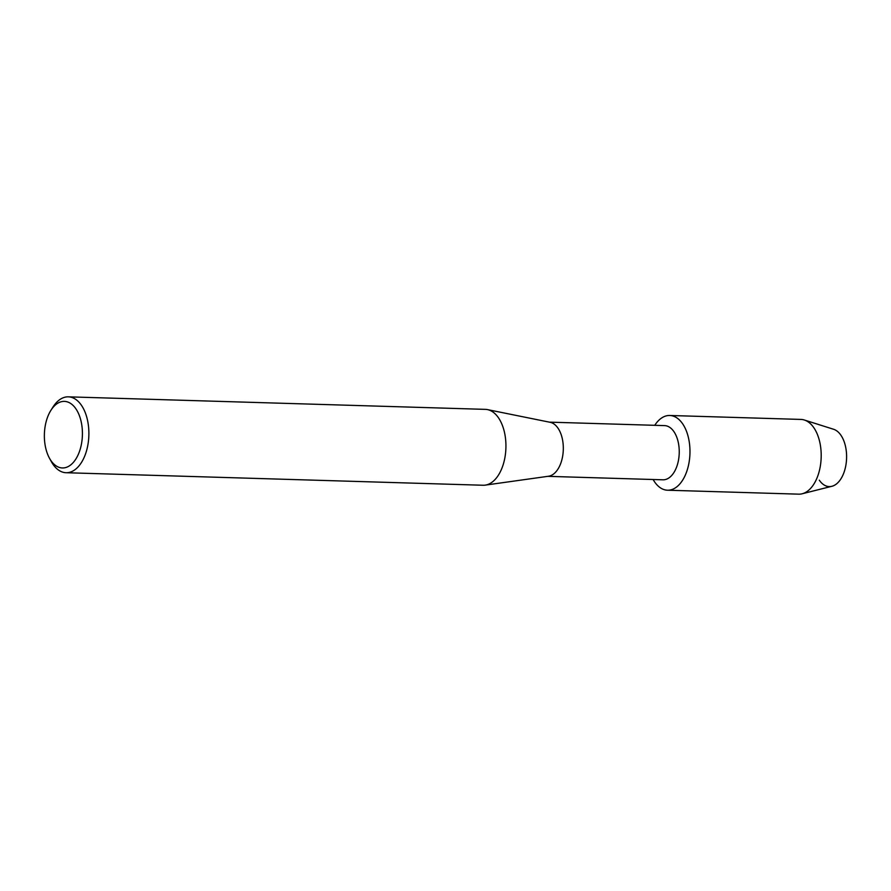 <?xml version="1.0" encoding="UTF-8"?>
<svg xmlns="http://www.w3.org/2000/svg" width="891" height="891" viewBox="0 0 891 891"><rect width="100%" height="100%" fill="white"/><g stroke="black" fill="none" stroke-linecap="round" stroke-linejoin="round"><path stroke-width="1.34" d="M549.402 422.145L664.575 425.608A27.109 15.47 91.7 0 1 676.748 437.158A27.109 15.47 91.7 0 1 677.171 465.425A27.109 15.47 91.7 0 1 662.949 479.804L547.776 476.34M654.762 425.308A37.377 21.328 91.7 0 1 686.538 431.411A37.377 21.328 91.7 0 1 681.838 481.363A37.377 21.328 91.7 0 1 653.125 479.503A37.377 21.328 91.7 0 0 667.504 490.217A37.377 21.328 91.7 0 0 687.117 470.381A37.377 21.328 91.7 0 0 686.538 431.411A37.377 21.328 91.7 0 0 669.754 415.484A37.377 21.328 91.7 0 0 654.762 425.308M50.91 410.328L52.981 407.053A37.957 21.662 91.7 0 1 68.351 396.84L485.395 409.37A37.957 21.662 91.7 0 1 487.5 409.615L550.148 422.301A27.109 15.47 91.7 0 1 560.818 433.672A27.109 15.47 91.7 0 1 561.608 460.758A27.109 15.47 91.7 0 1 548.522 476.24L485.227 485.127A37.957 21.662 91.7 0 1 483.122 485.25L66.068 472.72A37.957 21.662 91.7 0 1 51.333 461.605L49.462 458.208A33.301 19.012 91.7 0 1 47.435 453.775A33.301 19.012 91.7 0 1 50.91 410.328A33.301 19.012 91.7 0 1 79.355 415.562A33.301 19.012 91.7 0 1 75.1 460.168A33.301 19.012 91.7 0 1 49.462 458.208M487.5 409.615A37.957 21.662 91.7 0 1 502.446 425.542A37.957 21.662 91.7 0 1 503.538 463.465A37.957 21.662 91.7 0 1 485.227 485.127M68.351 396.84A37.957 21.662 91.7 0 1 85.391 413.001A37.957 21.662 91.7 0 1 85.982 452.583A37.957 21.662 91.7 0 1 66.068 472.72M669.754 415.484L800.964 419.427A37.377 21.328 91.7 0 1 804.361 420.017L833.597 429.273A28.891 16.483 91.7 0 1 843.944 441.134A28.891 16.483 91.7 0 1 840.948 478.801A28.891 16.483 91.7 0 1 819.297 480.193M843.944 441.134A28.891 16.483 91.7 0 1 831.882 486.286L802.145 493.781A37.377 21.328 91.7 0 1 798.726 494.16L667.504 490.217M804.361 420.017A37.377 21.328 91.7 0 1 817.76 435.354A37.377 21.328 91.7 0 1 802.145 493.781"/></g></svg>
